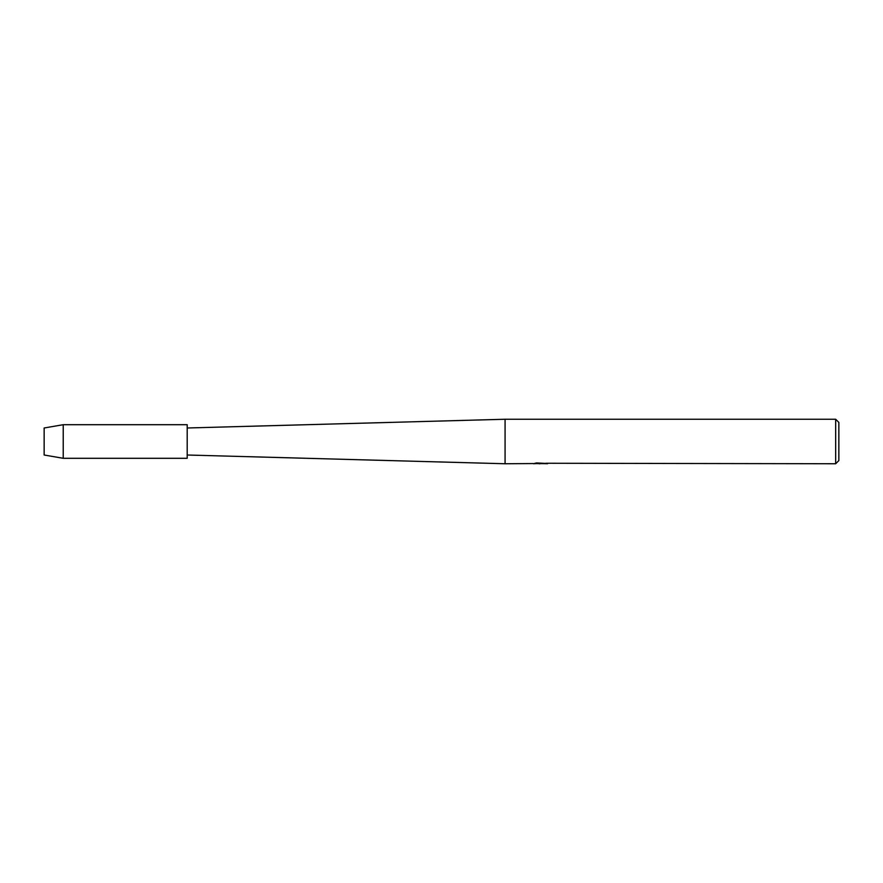 <?xml version="1.0" encoding="UTF-8"?>
<svg xmlns="http://www.w3.org/2000/svg" width="883" height="883" viewBox="0 0 883 883"><rect width="100%" height="100%" fill="white"/><g stroke="black" fill="none" stroke-linecap="round" stroke-linejoin="round"><path stroke-width="1.32" d="M44.15 455.01L44.15 427.99L63.223 424.701L187.196 424.701L187.196 458.299L63.223 458.299L44.15 455.01L44.15 427.99M533.442 463.553L505.076 463.752L187.196 455.01M505.076 463.752L505.076 419.248L835.671 419.248L838.85 422.427L838.85 460.573L835.671 463.752L545.992 463.255M187.196 427.99L505.076 419.248M541.257 463.597L537.868 463.597M540.12 463.752L539.171 463.752M835.671 463.752L835.671 419.248M533.442 463.718L540.926 463.409L534.524 463.409L536.61 462.946L546.798 463.465M547.626 463.553C540.959 463.597 540.959 463.641 547.626 463.696M537.372 463.597L540.429 463.608M542.239 463.597L540.429 463.597M535.153 463.244L540.926 463.409M63.223 458.299L63.223 424.701"/></g></svg>
